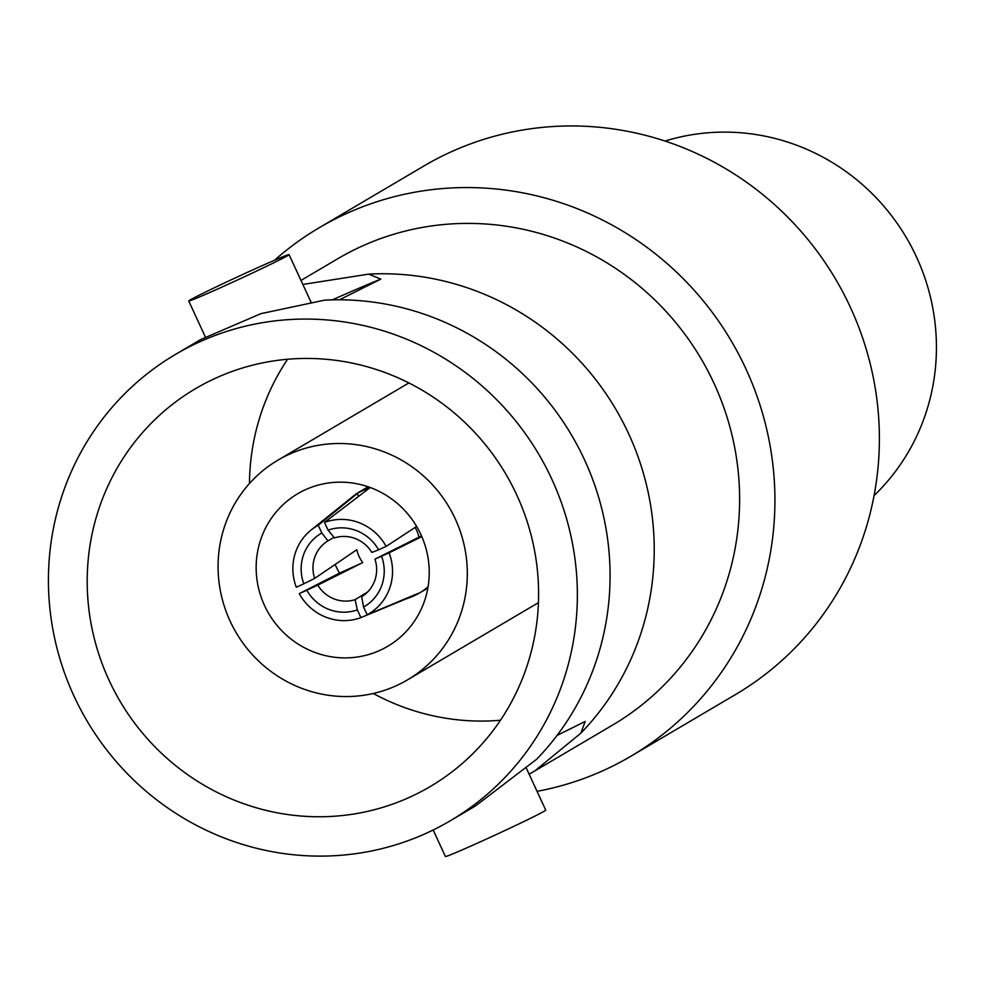 <?xml version="1.0" encoding="UTF-8"?>
<svg xmlns="http://www.w3.org/2000/svg" width="984" height="984" viewBox="0 0 984 984"><rect width="100%" height="100%" fill="white"/><g stroke="black" fill="none" stroke-linecap="round" stroke-linejoin="round"><path stroke-width="1.48" d="M665.024 141.069A211.13 204.611 59.5 0 1 906.375 237.661A211.13 204.611 59.5 0 1 874.063 495.604M450.364 820.73L475.641 805.834L536.686 759.205A270.649 262.285 -120.5 0 0 584.496 459.786A270.649 262.285 -120.5 0 0 324.572 300.157L260.957 313.638L200.699 339.554L175.435 354.449A270.649 262.285 -120.5 0 0 74.009 696.119A270.649 262.285 -120.5 0 0 450.364 820.73A270.649 262.285 -120.5 0 0 551.778 479.073A270.649 262.285 -120.5 0 0 175.435 354.449M516.76 494.977A230.969 223.835 -120.5 0 0 195.582 388.631A230.969 223.835 -120.5 0 0 109.027 680.202A230.969 223.835 -120.5 0 0 430.217 786.56A230.969 223.835 -120.5 0 0 516.76 494.977M557.067 735.417L585.185 721.469L580.843 733.178A270.649 262.285 -120.5 0 0 628.641 433.747A270.649 262.285 -120.5 0 0 368.729 274.118L302.838 284.45M332.346 299.862A141.696 3.592 -24.8 0 1 380.783 279.124L339.492 299.788M287.599 359.258A230.969 223.835 -120.5 0 0 249.456 483.501M373.268 693.486A230.969 223.835 -120.5 0 0 500.45 720.251M433.169 830.004L445.408 856.498A55.264 1.402 -24.8 0 0 489.958 837.446A55.264 1.402 -24.8 0 0 544.349 811.16A55.264 1.402 -24.8 0 0 545.739 810.139L526.489 768.479M580.843 733.178L534.669 771.025L529.134 774.187M534.669 771.025L612.614 725.06A270.649 262.285 -120.5 0 0 714.04 383.403A270.649 262.285 -120.5 0 0 337.684 258.78L300.981 280.428M380.783 279.124L368.729 274.118M287.672 255.643A55.264 1.402 -24.8 0 0 289.062 254.622A55.264 1.402 -24.8 0 0 244.512 273.663A55.264 1.402 -24.8 0 0 190.109 299.96A55.264 1.402 -24.8 0 0 188.719 300.981A55.264 1.402 -24.8 0 0 233.269 281.928A55.264 1.402 -24.8 0 0 287.672 255.643M537.055 791.345A306.787 297.303 -120.5 0 0 630.965 756.192A306.787 297.303 -120.5 0 0 745.934 368.914A306.787 297.303 -120.5 0 0 319.333 227.661A306.787 297.303 -120.5 0 0 274.524 260.256M455.26 518.888A127.526 123.59 -120.5 0 0 277.918 460.168A127.526 123.59 -120.5 0 0 230.133 621.162A127.526 123.59 -120.5 0 0 407.474 679.882A127.526 123.59 -120.5 0 0 455.26 518.888M630.965 756.192L735.429 694.593A306.787 297.303 -120.5 0 0 850.385 307.315A306.787 297.303 -120.5 0 0 423.784 166.062L319.333 227.661M264.524 605.529A88.56 85.829 -120.5 0 0 387.684 646.316A88.56 85.829 -120.5 0 0 420.869 534.509A88.56 85.829 -120.5 0 0 297.721 493.734A88.56 85.829 -120.5 0 0 264.524 605.529M369.357 487.203A58.806 56.986 -120.5 0 0 365.002 488.962A58.806 56.986 -120.5 0 0 359.787 491.68A58.806 56.986 -120.5 0 0 353.281 496.17L311.141 529.982A51.008 49.434 -120.5 0 0 296.295 587.214L303.822 583.795A42.509 41.193 59.5 0 1 321.805 532.996L318.238 525.259A51.008 49.434 -120.5 0 0 311.141 529.982M421.804 536.6L389.098 552.836A51.008 49.434 -120.5 0 1 367.167 614.779L418.458 593.254A58.511 56.703 59.5 0 1 412.382 596.488A58.511 56.703 59.5 0 1 410.512 597.3L412.444 596.513A58.806 56.986 -120.5 0 0 414.313 595.701A58.806 56.986 -120.5 0 0 419.528 592.983A58.806 56.986 -120.5 0 0 428.077 586.772M410.512 597.3A58.511 56.703 59.5 0 1 405.949 598.936L360.907 617.62L357.34 609.883A42.509 41.193 59.5 0 1 306.799 590.228L317.783 585.123A32.595 31.586 -120.5 0 0 355.113 599.65L367.573 592.011M335.163 564.447A58.511 56.703 59.5 0 0 339.566 573.118L299.271 593.647A51.008 49.434 -120.5 0 0 360.907 617.62M318.238 525.259L357.241 493.537A58.511 56.703 59.5 0 1 363.317 490.303A58.511 56.703 59.5 0 1 369.75 487.855L324.486 522.418A51.008 49.434 -120.5 0 1 386.134 546.403L416.638 526.44M299.271 593.647L306.799 590.228M339.566 573.118L362.739 562.577L317.783 585.123M321.805 532.996L327.955 540.88A32.595 31.586 -120.5 0 0 314.671 578.395L356.798 549.724A32.595 31.586 -120.5 0 0 362.739 562.577M314.671 578.395L303.822 583.795M358.557 496.379L357.241 493.537M355.113 599.65L357.34 609.883M334.019 537.326L327.955 540.88M328.066 530.155A42.509 41.193 59.5 0 1 378.606 549.822L371.829 552.43A32.595 31.586 -120.5 0 0 334.498 537.904L328.066 530.155L324.486 522.418M378.606 549.822L386.134 546.403M367.167 614.779L363.588 607.042L361.657 596.673A32.595 31.586 -120.5 0 0 374.941 559.158L421.496 535.899M374.941 559.158L389.098 552.836M418.901 537.067A32.595 31.586 -120.5 0 0 415.113 527.436M381.571 556.255A42.509 41.193 59.5 0 1 363.588 607.042M289.062 254.622L311.042 302.199M188.719 300.981L205.324 336.897M277.918 460.168L408.877 382.948M407.474 679.882L538.433 602.663M368.114 486.772L359.787 491.68M427.843 588.075L419.528 592.983"/></g></svg>
